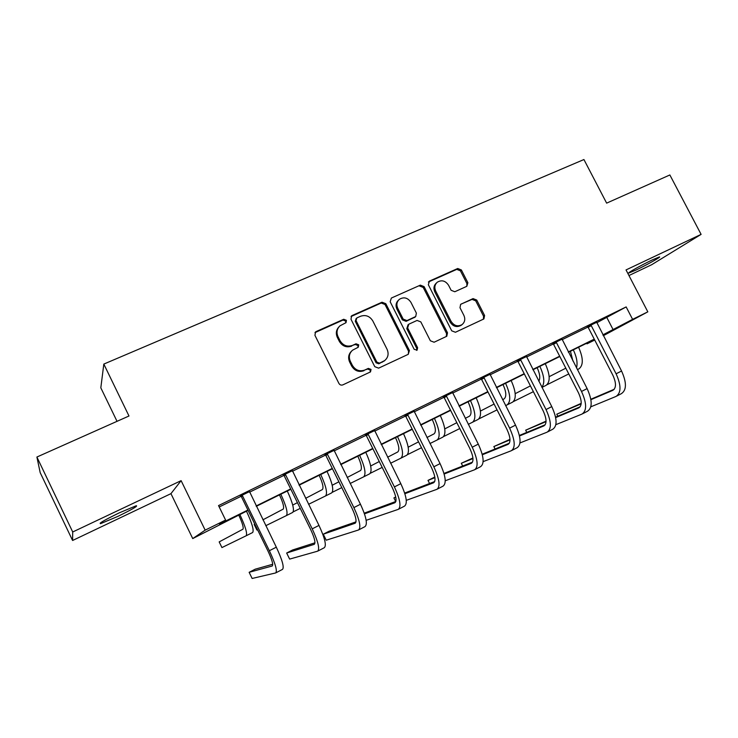 <?xml version="1.0" encoding="UTF-8"?>
<svg xmlns="http://www.w3.org/2000/svg" width="738" height="738" viewBox="0 0 738 738"><rect width="100%" height="100%" fill="white"/><g stroke="black" fill="none" stroke-linecap="round" stroke-linejoin="round"><path stroke-width="1.11" d="M346.436 320.31L343.724 319.268L316.224 331.51L315.541 331.943L314.932 335.338L338.908 383.409C339.867 384.959 341.187 385.448 342.838 384.876L370.513 371.897L371.039 369.406L368.327 368.391L364.812 370.024C359.591 371.823 355.439 370.264 352.358 365.338L350.365 361.352C348.511 356.971 349.24 353.253 352.543 350.199L358.244 347.247L358.723 344.821L356.002 343.788L352.487 345.393C347.247 347.146 343.087 345.569 340.015 340.661L338.032 336.685C336.224 332.469 336.879 328.844 339.997 325.818L346.011 322.672L346.436 320.31M345.762 322.847L345.735 321.076L343.022 320.043L314.978 332.635M370.153 372.109L370.264 370.061L367.561 369.037L364.812 370.024M357.948 347.441L357.985 345.532L355.273 344.498L352.487 345.393M652.447 259.841C641.82 264.841 626.276 273.567 628.988 272.977L636.055 270.025C646.396 265.154 661.931 256.473 659.394 256.944L652.447 259.841M119.325 512.827C104.667 519.967 98.431 523.574 100.599 523.648L117.711 516.462C132.047 509.469 138.227 505.899 136.253 505.733L119.325 512.827M466.813 286.316L467.883 282.719L461.388 269.96L457.735 268.494L429.47 281.086L428.335 284.72L451.721 330.827L455.438 332.266L483.907 318.927L484.598 315.504L476.72 300.043L473.067 298.595L460.641 304.351L459.986 307.728L463.907 315.44C465.484 319.139 464.866 322.202 462.053 324.609C457.726 326.906 454.073 325.827 451.093 321.371L435.706 291.049C434.193 287.543 434.719 284.591 437.293 282.202C441.693 279.665 445.448 280.689 448.566 285.265L451.121 290.292L454.802 291.75L466.813 286.316L466.905 283.549L460.42 270.828L456.776 269.37L428.391 282.017M596.728 322.783L626.156 306.925L632.604 319.351L647.826 311.842L603.324 335.698M36.9 457.034L72.711 531.987L72.592 540.484L40.184 472.634L36.9 457.034L128.984 416.001L103.818 364.083L583.933 159.537L606.636 203.134L669.864 174.961L701.1 234.38L626.036 269.923L647.826 311.842M72.592 540.484L170.948 493.648L181.114 480.65L72.711 531.987M181.114 480.65L205.164 530.142L225.597 520.069L219.49 524.063L247.913 510.032M626.156 306.925L218.54 505.585L225.597 520.069M385.817 303.696L382.016 302.211L352.229 315.477L351.592 315.873L350.993 319.24L374.775 366.685L378.64 368.151L408.252 354.314L409.424 350.541L385.817 303.696L385.024 304.499L381.223 303.023L351.048 316.528M391.352 298.051L420.365 285.136L424.092 286.612L447.505 332.792L446.785 336.26L434.11 342.229L430.365 340.781L420.817 321.897L417.053 320.44L408.806 324.203L407.644 327.93L417.616 347.69L417.099 350.144L414.156 349.305L390.171 301.75L391.352 298.051L420.365 285.136M628.96 275.532L651.636 264.739L701.1 234.38M103.818 364.083L100.82 387.828L117.028 421.324M219.214 506.969L241.012 496.342M249.481 492.209L283.844 475.438M292.377 471.278L325.495 455.125M334.083 450.927L366.02 435.346M374.664 431.13L405.457 416.103M414.147 411.859L443.87 397.367M452.597 393.105L481.277 379.111M490.041 374.83L517.725 361.325M526.517 357.035L553.251 343.991M562.07 339.692L587.882 327.091M249.444 491.646L240.597 495.964M292.331 470.724L283.429 475.069M334.037 450.383L325.089 454.756M374.609 430.595L365.614 434.986M414.101 411.343L405.07 415.743M452.542 392.588L443.483 397.007M489.986 374.332L480.899 378.76M526.462 356.537L517.347 360.983M562.005 339.194L552.882 343.65M596.664 322.294L587.522 326.759M594.717 340.043L587.014 343.843L594.588 339.775M586.701 343.235L587.014 343.843M248.079 510.373L192.738 538.574L205.164 530.142M170.948 493.648L192.738 538.574M602.9 334.858L632.604 319.351M256.132 505.973L290.68 488.925M298.973 484.838L332.266 468.409M340.624 464.285L372.736 448.436M381.149 444.285L412.118 429.009M420.577 424.83L450.466 410.079M458.971 405.882L487.809 391.647M496.36 387.432L524.201 373.696M532.79 369.461L559.672 356.196M568.288 351.943L594.247 339.129M603.075 335.218L604.57 334.415L603.047 335.163M594.404 339.434L568.445 352.247M559.828 356.5L532.947 369.766M524.358 374L496.526 387.745M487.975 391.97L459.137 406.204M450.623 410.402L420.743 425.153M412.274 429.331L381.306 444.617M372.893 448.769L340.79 464.617M332.432 468.741L299.139 485.18M290.846 489.266L256.307 506.314M606.977 317.783L613.186 329.785M338.899 326.943C336.131 329.96 335.615 333.456 337.34 337.414L338.032 336.685M351.758 346.104C346.537 347.856 342.386 346.279 339.323 341.38L337.34 337.414M351.62 351.067C348.493 354.12 347.829 357.773 349.637 362.017L350.365 361.352M364.055 370.67C358.843 372.469 354.701 370.91 351.629 365.993L349.637 362.017M408.289 354.295L408.566 351.233L385.024 304.499M356.869 317.903L356.011 320.541L376.869 362.127L379.572 363.151L384.738 360.541C388.188 357.515 388.963 353.76 387.072 349.295L372.856 321.002C369.821 316.15 365.725 314.563 360.559 316.261L356.869 317.903M356.15 318.475L355.282 321.307L356.011 320.541M384.544 360.707L378.779 363.816L376.085 362.792L355.282 321.307M446.315 336.528L446.555 333.521L423.215 287.451L419.488 285.975M408.077 324.711L406.795 328.678L416.73 348.382L417.616 347.69M416.647 350.384L416.73 348.382M410.937 302.349C407.736 297.672 403.88 296.667 399.35 299.342C396.758 301.787 396.223 304.766 397.736 308.29L403.197 319.111L406.97 320.578L415.725 316.519L416.38 313.124L410.937 302.349M398.511 300.154C395.937 302.598 395.402 305.569 396.906 309.084L397.736 308.29M415.088 317.082L406.121 321.334L402.358 319.877L396.906 309.084M436.638 282.811L436.379 283.041C433.815 285.431 433.289 288.374 434.802 291.879L435.706 291.049M461.296 325.19L461.084 325.357C456.757 327.644 453.114 326.565 450.143 322.119L434.802 291.879M483.353 319.222L483.575 316.261L475.715 300.836L472.071 299.388L461.075 304.084M238.706 515.004C242.433 523.03 243.835 527.771 242.922 529.211L219.177 541.895L221.935 547.568L246.132 535.788C247.553 533.694 245.45 526.581 239.832 514.451M246.132 535.788L252.645 532.522C254.13 530.391 252.073 523.279 246.474 511.166M241.723 495.124L242.516 495.835L241.372 496.665L268.051 551.194C272.054 559.782 273.457 564.718 272.257 565.991L249.14 572.31L252.138 578.463L275.652 572.946C277.516 571.111 275.422 563.703 269.37 550.723L242.516 495.835M275.966 572.78L282.46 569.413C284.398 567.55 282.35 560.133 276.316 547.181L249.426 491.37M241.372 496.665L240.394 495.779M272.728 564.266L255.21 569.192L249.14 572.31M279.462 494.884C283.124 502.818 284.351 507.569 283.152 509.146L262.913 519.82M254.794 524.1L254.167 524.432L256.907 530.032L257.544 529.718M265.791 525.687L286.335 515.622C288.18 513.334 286.344 506.194 280.818 494.211M286.335 515.622L292.682 512.44C294.591 510.124 292.792 502.984 287.294 491.019M319.148 475.3C322.746 483.132 323.807 487.892 322.34 489.589L305.624 498.335M297.423 502.624L292.718 505.087M293.217 511.849L300.255 508.381M308.567 504.303L325.495 495.982C327.746 493.501 326.159 486.351 320.744 474.516M325.495 495.982L331.685 492.883C333.991 490.373 332.451 483.215 327.045 471.397M284.822 474.11L285.597 474.811L284.195 475.761L310.633 529.46C314.572 537.937 315.79 542.9 314.268 544.33L286.658 553.03L289.637 559.1L317.635 551.175C319.969 549.109 318.161 541.674 312.22 528.86L285.597 474.811M318.023 550.972L324.259 547.744C326.666 545.64 324.904 538.196 318.973 525.41L292.303 470.457M284.195 475.761L283.226 474.885M314.969 542.808L292.58 549.985L286.658 553.03M326.731 453.676L327.497 454.368L325.845 455.438L352.054 508.334C355.928 516.701 356.952 521.674 355.144 523.242L323.272 534.211L326.224 540.207L358.483 529.995C361.26 527.707 359.729 520.244 353.88 507.596L327.497 454.368M358.926 529.764L364.923 526.655C367.773 524.331 366.279 516.868 360.458 504.248L334.01 450.125M325.845 455.438L324.886 454.571M356.011 521.858L329.056 531.24L323.272 534.211M357.819 456.204C361.352 463.953 362.257 468.722 360.531 470.54L347.174 477.486M338.899 481.785L332.201 485.263M332.294 492.301L341.786 487.615M350.153 483.491L363.668 476.84C366.297 474.183 364.95 467.016 359.627 455.318M363.668 476.84L369.692 473.814C372.386 471.139 371.076 463.962 365.762 452.293M395.503 437.606C398.981 445.254 399.738 450.042 397.764 451.96L387.607 457.219M379.267 461.536L370.679 465.982M370.365 473.243L382.192 467.403M390.614 463.243L400.872 458.178C403.87 455.355 402.754 448.169 397.514 436.619M400.872 458.178L406.749 455.226C409.802 452.385 408.723 445.199 403.501 433.658M432.247 419.47C435.66 427.034 436.278 431.822 434.073 433.843L426.951 437.514M418.557 441.85L408.179 447.2M407.468 454.663L421.509 447.717M429.977 443.529L437.164 439.977C440.503 437.007 439.599 429.811 434.451 418.381M437.164 439.977L442.892 437.099C446.287 434.101 445.42 426.905 440.282 415.503M367.506 433.787L368.253 434.479L366.362 435.66L392.348 487.772C396.158 496.037 397.007 501.019 394.913 502.735L364.471 513.851M366.149 520.318L398.234 509.377C401.426 506.886 400.153 499.405 394.415 486.923L368.253 434.479M398.732 509.119L404.498 506.13C407.763 503.602 406.527 496.111 400.799 483.658L374.581 430.337M366.362 435.66L365.421 434.802M395.909 501.443L364.24 513.159M407.182 414.442L407.911 415.125L405.799 416.416L431.564 467.772C435.309 475.927 436.001 480.918 433.64 482.763L404.885 493.722M406.278 500.346L436.924 489.312C440.521 486.628 439.488 479.119 433.843 466.794L407.911 415.125M437.486 489.017L443.031 486.148C446.684 483.427 445.697 475.918 440.069 463.621L414.073 411.084M405.799 416.416L404.876 415.568M434.737 481.536L404.673 493.058M395.725 496.978L393.907 497.91L395.706 501.517M395.771 497.2L393.907 497.91M445.798 395.614L446.527 396.278L444.202 397.671L469.746 448.289C473.427 456.342 473.962 461.351 471.351 463.307L444.147 474.027M445.245 480.77L474.608 469.765C478.584 466.896 477.79 459.377 472.237 447.21L446.527 396.278M475.226 469.451L480.558 466.684C484.589 463.787 483.833 456.259 478.289 444.119L452.514 392.339M444.202 397.671L443.298 396.832M472.532 462.126L443.981 473.427M434.82 477.052L427.994 480.392L429.562 483.519M434.922 477.661L427.994 480.392M483.418 377.266L484.128 377.93L481.6 379.415L506.923 429.322C510.548 437.274 510.945 442.283 508.095 444.359L482.329 454.774M483.132 461.628L511.323 450.724C515.65 447.68 515.078 440.152 509.617 428.132L484.128 377.93M511.988 450.383L517.117 447.726C521.498 444.654 520.963 437.117 515.521 425.125L489.958 374.083M481.6 379.415L480.715 378.585M509.34 443.215L482.191 454.23M472.92 457.994L461.296 463.279L462.689 466.029M472.975 458.556L461.296 463.279M520.059 359.397L520.76 360.052L518.048 361.629L543.159 410.835C546.72 418.695 546.969 423.713 543.906 425.891L519.487 435.974M519.995 442.929L547.107 432.173C551.766 428.962 551.406 421.426 546.028 409.553L520.76 360.052M547.817 431.804L552.753 429.239C557.467 426.01 557.144 418.464 551.775 406.62L526.434 356.297M518.048 361.629L517.172 360.808M545.207 424.774L519.377 435.466M509.986 439.359L493.842 446.555L495.087 448.999M510.004 439.885L493.842 446.555M555.769 341.989L556.461 342.635L553.565 344.295L578.463 392.819C581.978 400.586 582.088 405.605 578.813 407.893L555.668 417.607M555.88 424.654L581.987 414.083C586.959 410.725 586.802 403.179 581.516 391.454L556.461 342.635M582.743 413.695L587.494 411.232C592.522 407.837 592.393 400.291 587.116 388.594L561.978 338.963M553.565 344.295L552.697 343.484M580.16 406.795L555.576 417.145M546.065 421.149L525.659 430.199L526.775 432.403M546.055 421.638L525.659 430.199M590.585 325.015L591.258 325.652L588.195 327.386L612.881 375.264C616.341 382.93 616.331 387.957 612.854 390.337L590.907 399.673M590.824 406.813L615.999 396.444C621.276 392.939 621.313 385.384 616.101 373.797L591.258 325.652M616.802 396.029L621.368 393.658C626.691 390.125 626.756 382.579 621.562 371.011L596.636 322.063M588.195 327.386L587.347 326.593M614.247 389.258L590.834 399.249M581.203 403.363L556.766 414.212L557.79 416.214M581.166 403.824L556.766 414.212M468.076 401.786C471.434 409.258 471.914 414.055 469.497 416.177L465.272 418.345M456.822 422.69L444.746 428.898M443.649 436.536L459.783 428.547M468.298 424.332L472.551 422.219C476.222 419.101 475.521 411.896 470.457 400.605M472.551 422.219L478.15 419.415C481.868 416.278 481.204 409.073 476.148 397.8M503.03 384.535C506.333 391.924 506.674 396.721 504.054 398.935L502.587 399.682M494.1 404.046L480.41 411.066M478.934 418.861L497.061 409.876M505.613 405.632L507.089 404.904C511.065 401.638 510.567 394.433 505.585 383.271M507.089 404.904L512.55 402.164C516.572 398.88 516.102 391.675 511.139 380.531M537.135 367.699C539.93 373.742 540.493 378.253 538.805 381.223M530.419 385.882L515.207 393.668M513.371 401.601L533.38 391.675M541.96 387.413L546.129 385.319C550.447 381.906 550.161 374.701 545.271 363.686M541.867 387.229C544.985 383.068 544.312 376.112 539.856 366.352M570.428 351.27L572.928 360.974M565.825 368.179L549.155 376.694M546.978 384.766L568.777 373.935M577.384 369.646L578.915 368.88C583.509 365.338 583.398 358.124 578.592 347.238M576.498 367.911C577.808 363.078 576.747 357.054 573.306 349.849M343.022 320.043L343.724 319.268M367.561 369.037L368.327 368.391M355.273 344.498L356.002 343.788M339.323 341.38L340.015 340.661M351.629 365.993L352.358 365.338M315.587 332.257L316.224 331.51M408.566 351.233L409.424 350.541M351.509 316.261L352.229 315.477M381.223 303.023L382.016 302.211M376.085 362.792L376.869 362.127M378.779 363.816L379.572 363.151M382.441 362.109L383.234 361.445M423.215 287.451L424.092 286.612M446.555 333.521L447.505 332.792M406.795 328.678L407.644 327.93M402.358 319.877L403.197 319.111M406.121 321.334L406.97 320.578M414.359 317.589L415.226 316.823M450.143 322.119L451.093 321.371M472.071 299.388L473.067 298.595M475.715 300.836L476.72 300.043M483.575 316.261L484.598 315.504M428.575 281.934L429.47 281.086M456.776 269.37L457.735 268.494M460.42 270.828L461.388 269.96M466.905 283.549L467.883 282.719M269.37 550.723L276.316 547.181M312.22 528.86L318.973 525.41M353.88 507.596L360.458 504.248M394.415 486.923L400.799 483.658M433.843 466.794L440.069 463.621M472.237 447.21L478.289 444.119M509.617 428.132L515.521 425.125M546.028 409.553L551.775 406.62M581.516 391.454L587.116 388.594M616.101 373.797L621.562 371.011M100.599 523.648L100.294 523.002M315.025 332.561L315.541 331.943M351.168 316.344L351.592 315.873M383.935 361.214L384.738 360.541M414.857 317.285L415.725 316.519M461.084 325.357L462.053 324.609"/></g></svg>
